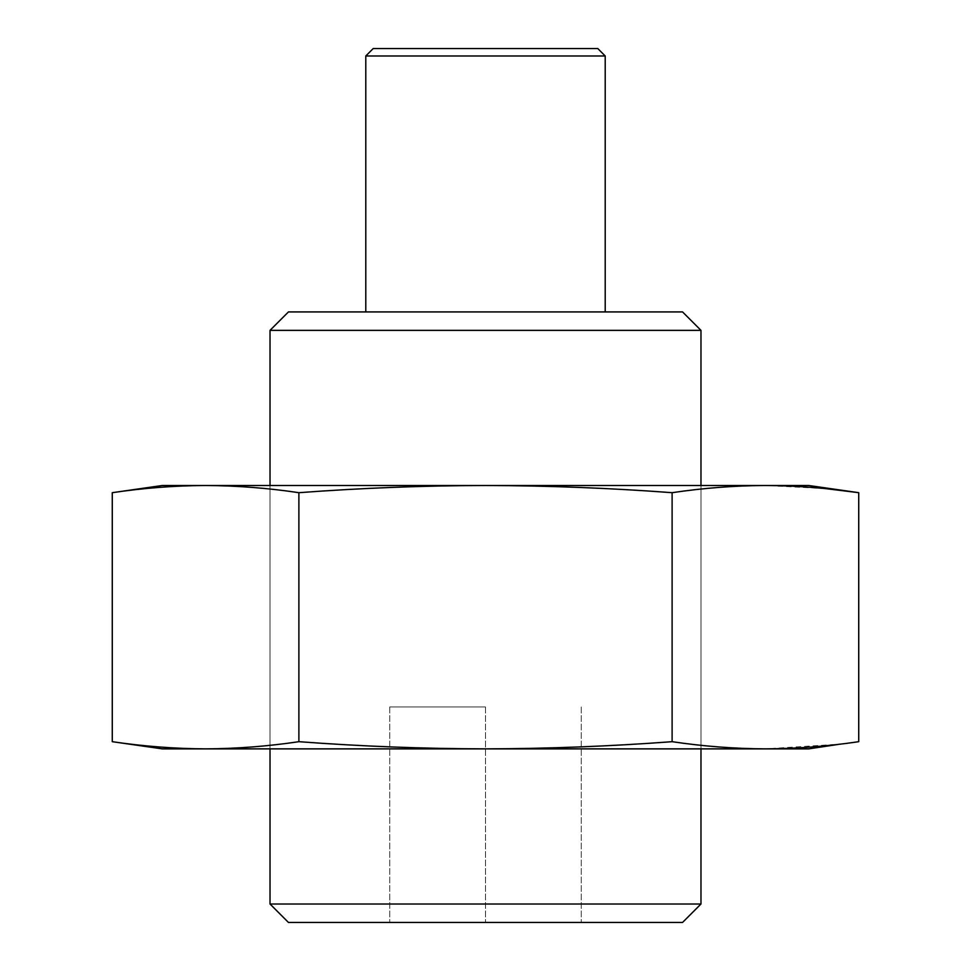 <?xml version="1.0" encoding="UTF-8"?>
<svg xmlns="http://www.w3.org/2000/svg" width="971" height="971" viewBox="0 0 971 971"><rect width="100%" height="100%" fill="white"/><g stroke="black" fill="none" stroke-linecap="round" stroke-linejoin="round"><path stroke-width="0.73" stroke-dasharray="4.86 3.64" d="M808.722 485.5L485.5 485.5C423.295 485.634 361.091 488.037 298.886 492.685L298.886 741.686C361.091 746.335 423.295 748.726 485.5 748.872L162.278 748.872M825.132 488.583L765.415 485.5C734.319 485.658 703.21 488.049 672.114 492.685L672.114 741.686C703.21 746.311 734.319 748.702 765.415 748.872L840.061 744.15M672.114 492.685C609.946 488.061 547.741 485.658 485.5 485.5L162.278 485.5M808.722 748.872L485.5 748.872C547.741 748.702 609.946 746.311 672.114 741.686M298.886 492.685C267.79 488.049 236.681 485.658 205.585 485.5C174.477 485.658 143.38 488.049 112.272 492.685M205.585 748.872C236.681 748.702 267.79 746.311 298.886 741.686M485.5 748.872L700.977 748.872L485.5 748.872M597.796 48.55L373.204 48.55M365.788 55.978L605.212 55.978M682.552 311.922L288.448 311.922M270.023 330.358L700.977 330.358M288.448 922.45L682.552 922.45M700.977 904.013L270.023 904.013M485.5 706.973L485.5 922.45L485.5 706.973L389.735 706.973L485.5 706.973M389.735 706.973L389.735 922.45L389.735 706.973M581.265 706.973L581.265 922.45L581.265 706.973M270.023 485.5L270.023 748.872L270.023 485.5M700.977 485.5L700.977 748.872L700.977 485.5"/><path stroke-width="1.46" d="M112.272 492.685L162.278 485.5L205.585 485.5C236.681 485.658 267.79 488.049 298.886 492.685L298.886 741.686C267.79 746.311 236.681 748.702 205.585 748.872L162.278 748.872L112.272 741.686C143.38 746.311 174.477 748.702 205.585 748.872C174.477 748.702 143.38 746.311 112.272 741.686L112.272 492.685C143.38 488.049 174.477 485.658 205.585 485.5L808.722 485.5L858.728 492.685L825.132 488.583M298.886 492.685C361.091 488.037 423.295 485.634 485.5 485.5C547.741 485.658 609.946 488.061 672.114 492.685L672.114 741.686C609.946 746.311 547.741 748.702 485.5 748.872C423.295 748.726 361.091 746.335 298.886 741.686M672.114 492.685C703.21 488.049 734.319 485.658 765.415 485.5C796.523 485.658 827.62 488.049 858.728 492.685L858.728 741.686C827.62 746.311 796.523 748.702 765.415 748.872C734.319 748.702 703.21 746.311 672.114 741.686M840.061 744.15L808.722 748.872L205.585 748.872M365.788 55.978L373.204 48.55L597.796 48.55L605.212 55.978L365.788 55.978L365.788 311.922M270.023 330.358L288.448 311.922L682.552 311.922L700.977 330.358L270.023 330.358L270.023 485.5M700.977 904.013L682.552 922.45L288.448 922.45L270.023 904.013L700.977 904.013L700.977 748.872M700.977 485.5L700.977 330.358M605.212 311.922L605.212 55.978M270.023 904.013L270.023 748.872"/></g></svg>
